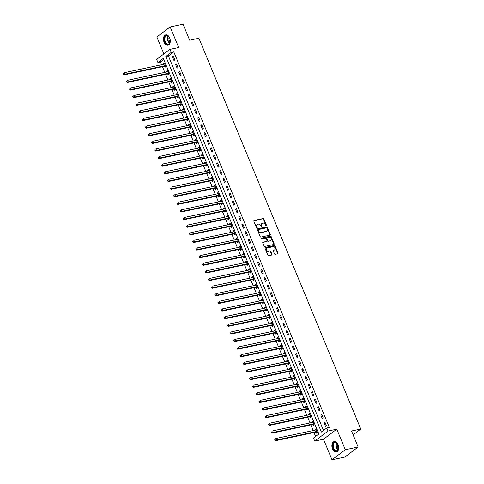 <?xml version="1.0" encoding="UTF-8"?>
<svg xmlns="http://www.w3.org/2000/svg" width="484" height="484" viewBox="0 0 484 484"><rect width="100%" height="100%" fill="white"/><g stroke="black" fill="none" stroke-linecap="round" stroke-linejoin="round"><path stroke-width="0.73" d="M266.357 225.895A0.466 0.345 52.9 0 0 266.533 225.399L263.901 219.04A0.665 0.496 52.9 0 0 263.151 218.55L254.064 220.48A0.665 0.496 52.9 0 0 253.81 221.188L256.441 227.547A0.466 0.345 52.9 0 0 257.149 227.395L256.81 226.572A2.124 1.585 52.9 0 1 257.143 224.534A2.124 1.585 52.9 0 1 257.633 224.316L258.389 224.153A2.124 1.585 52.9 0 1 260.797 225.726L261.136 226.548A0.466 0.345 52.9 0 0 261.844 226.397L261.499 225.574A2.124 1.585 52.9 0 1 261.838 223.535A2.124 1.585 52.9 0 1 262.322 223.318L263.078 223.154A2.124 1.585 52.9 0 1 265.486 224.727L265.831 225.55A0.466 0.345 52.9 0 0 266.357 225.895M266.212 225.889A0.466 0.345 52.9 0 0 266.176 225.671L263.544 219.312A0.665 0.496 52.9 0 0 262.788 218.822L253.779 220.74M256.829 227.891A0.466 0.345 52.9 0 0 256.792 227.668L256.447 226.845L256.81 226.572M261.523 226.893A0.466 0.345 52.9 0 0 261.481 226.669L261.142 225.846L261.499 225.574M338.11 444.578A5.276 3.321 -102 0 0 334.202 441.535A5.276 3.321 -102 0 0 332.496 448.813A5.276 3.321 -102 0 0 336.398 451.856A5.276 3.321 -102 0 0 338.11 444.578M169.666 37.921A5.276 3.321 -102 0 0 165.758 34.878A5.276 3.321 -102 0 0 164.052 42.156A5.276 3.321 -102 0 0 167.954 45.2A5.276 3.321 -102 0 0 169.666 37.921M274.434 253.822A0.665 0.496 52.9 0 0 275.19 254.312L277.737 253.767A0.665 0.496 52.9 0 0 277.991 253.059L275.069 245.999A0.665 0.496 52.9 0 0 274.313 245.509L265.232 247.445A0.665 0.496 52.9 0 0 264.978 248.147L267.9 255.207A0.665 0.496 52.9 0 0 268.656 255.703L271.73 255.044A0.665 0.496 52.9 0 0 271.99 254.342L270.738 251.317A0.665 0.496 52.9 0 0 269.987 250.827L268.457 251.154A1.779 1.325 52.9 0 1 266.575 250.101A1.779 1.325 52.9 0 1 266.726 248.135A1.779 1.325 52.9 0 1 267.132 247.947L273.109 246.677A1.779 1.325 52.9 0 1 274.997 247.729A1.779 1.325 52.9 0 1 274.845 249.696A1.779 1.325 52.9 0 1 274.44 249.877L273.442 250.089A0.665 0.496 52.9 0 0 273.182 250.797L274.434 253.822M326.779 427.983L328.043 431.032L314.727 441.081L313.469 438.032L318.865 433.96L163.302 58.395L157.905 62.472L156.641 59.423L169.951 49.374L171.215 52.417L165.818 56.495L321.382 432.061L326.779 427.983L329.35 427.439L173.786 51.873L171.215 52.417M169.951 49.374L178.693 47.511L170.168 26.935L183.019 24.2L189.649 40.202L198.9 38.236L360.78 429.042L351.523 431.008L358.154 447.016L345.304 449.751L336.779 429.175L328.043 431.032M270.03 235.157A0.665 0.496 52.9 0 0 270.284 234.45L267.362 227.389A0.665 0.496 52.9 0 0 266.605 226.899L257.524 228.829A0.665 0.496 52.9 0 0 257.27 229.537L260.192 236.597A0.665 0.496 52.9 0 0 260.943 237.087L270.03 235.157M271.215 236.694L274.138 243.754A0.665 0.496 52.9 0 1 273.883 244.462L264.802 246.392A0.665 0.496 52.9 0 1 264.046 245.902L262.794 242.883A0.665 0.496 52.9 0 1 263.054 242.175L266.738 241.395A0.665 0.496 52.9 0 0 266.993 240.687L266.164 238.679A0.665 0.496 52.9 0 0 265.407 238.188L261.572 239.005A0.466 0.345 52.9 0 1 261.227 238.17L270.459 236.204A0.665 0.496 52.9 0 1 271.215 236.694L270.852 236.966L273.781 244.027L274.138 243.754M358.154 447.016L344.844 457.065L331.994 459.8L345.304 449.751M170.168 26.935L156.858 36.984L163.882 53.954M173.786 51.873L168.39 55.95L323.512 430.451M172.437 56.888L173.956 60.548L174.851 59.871L173.339 56.211L172.437 56.888L173.526 56.658M175.595 64.511L177.114 68.171L178.009 67.488L176.497 63.834L175.595 64.511L176.678 64.281M178.753 72.134L180.266 75.788L181.167 75.111L179.655 71.457L178.753 72.134L179.836 71.904M181.911 79.751L183.424 83.411L184.325 82.734L182.807 79.073L181.911 79.751L182.994 79.521M185.063 87.374L186.582 91.034L187.483 90.351L185.965 86.697L185.063 87.374L186.152 87.144M188.222 94.997L189.74 98.651L190.636 97.974L189.123 94.32L188.222 94.997L189.311 94.767M191.38 102.614L192.892 106.274L193.794 105.597L192.281 101.936L191.38 102.614L192.463 102.384M194.538 110.237L196.05 113.897L196.952 113.22L195.433 109.559L194.538 110.237L195.621 110.007M197.696 117.86L199.208 121.514L200.11 120.837L198.591 117.182L197.696 117.86L198.779 117.63M200.848 125.477L202.366 129.137L203.262 128.46L201.749 124.799L200.848 125.477L201.937 125.247M204.006 133.1L205.525 136.76L206.42 136.083L204.907 132.422L204.006 133.1L205.089 132.87M207.164 140.723L208.677 144.377L209.578 143.7L208.066 140.045L207.164 140.723L208.247 140.493M210.322 148.34L211.835 152L212.736 151.323L211.218 147.662L210.322 148.34L211.405 148.11M213.474 155.963L214.993 159.623L215.894 158.946L214.376 155.285L213.474 155.963L214.563 155.733M216.632 163.586L218.151 167.24L219.046 166.563L217.534 162.908L216.632 163.586L217.721 163.356M219.79 171.209L221.303 174.863L222.204 174.186L220.692 170.525L219.79 171.209L220.873 170.973M222.949 178.826L224.461 182.486L225.362 181.809L223.844 178.148L222.949 178.826L224.031 178.596M226.107 186.449L227.619 190.103L228.521 189.425L227.002 185.771L226.107 186.449L227.19 186.219M229.259 194.072L230.777 197.726L231.673 197.048L230.16 193.388L229.259 194.072L230.348 193.836M232.417 201.689L233.935 205.349L234.831 204.672L233.318 201.011L232.417 201.689L233.5 201.459M235.575 209.312L237.087 212.972L237.989 212.288L236.476 208.634L235.575 209.312L236.658 209.082M238.733 216.935L240.245 220.589L241.147 219.911L239.628 216.251L238.733 216.935L239.816 216.699M241.885 224.552L243.404 228.212L244.305 227.534L242.786 223.874L241.885 224.552L242.974 224.322M245.043 232.175L246.562 235.835L247.457 235.151L245.945 231.497L245.043 232.175L246.132 231.945M248.201 239.798L249.714 243.452L250.615 242.774L249.103 239.114L248.201 239.798L249.284 239.562M251.359 247.415L252.872 251.075L253.773 250.397L252.255 246.737L251.359 247.415L252.442 247.185M254.511 255.038L256.03 258.698L256.931 258.014L255.413 254.36L254.511 255.038L255.6 254.808M257.669 262.661L259.188 266.315L260.083 265.637L258.571 261.977L257.669 262.661L258.758 262.425M260.828 270.278L262.34 273.938L263.242 273.26L261.729 269.6L260.828 270.278L261.911 270.048M263.986 277.901L265.498 281.561L266.4 280.877L264.881 277.223L263.986 277.901L265.069 277.671M267.144 285.524L268.656 289.178L269.558 288.5L268.039 284.84L267.144 285.524L268.227 285.288M270.296 293.141L271.814 296.801L272.71 296.123L271.197 292.463L270.296 293.141L271.385 292.911M273.454 300.764L274.972 304.424L275.868 303.74L274.355 300.086L273.454 300.764L274.537 300.534M276.612 308.387L278.125 312.041L279.026 311.363L277.513 307.703L276.612 308.387L277.695 308.151M279.77 316.004L281.283 319.664L282.184 318.986L280.666 315.326L279.77 316.004L280.853 315.774M282.922 323.627L284.441 327.287L285.342 326.603L283.824 322.949L282.922 323.627L284.011 323.397M286.08 331.25L287.599 334.904L288.494 334.226L286.982 330.566L286.08 331.25L287.169 331.014M289.238 338.867L290.751 342.527L291.652 341.849L290.14 338.189L289.238 338.867L290.321 338.637M292.397 346.49L293.909 350.15L294.81 349.466L293.292 345.812L292.397 346.49L293.479 346.26M295.555 354.113L297.067 357.767L297.969 357.089L296.45 353.429L295.555 354.113L296.638 353.877M298.707 361.729L300.225 365.39L301.121 364.712L299.608 361.052L298.707 361.729L299.796 361.5M301.865 369.352L303.383 373.013L304.279 372.329L302.766 368.675L301.865 369.352L302.948 369.123M305.023 376.976L306.535 380.63L307.437 379.952L305.924 376.292L305.023 376.976L306.106 376.746M308.181 384.592L309.693 388.253L310.595 387.575L309.076 383.915L308.181 384.592L309.264 384.363M311.333 392.215L312.852 395.876L313.753 395.192L312.234 391.538L311.333 392.215L312.422 391.986M314.491 399.838L316.01 403.493L316.905 402.815L315.393 399.155L314.491 399.838L315.58 399.609M317.649 407.455L319.162 411.116L320.063 410.438L318.551 406.778L317.649 407.455L318.732 407.226M320.807 415.078L322.32 418.739L323.221 418.055L321.703 414.401L320.807 415.078L321.89 414.849M323.959 422.701L325.478 426.356L326.379 425.678L324.861 422.018L323.959 422.701L325.048 422.471M163.737 59.459L160.47 61.922L161.638 64.741M162.455 66.713L164.796 72.358M165.613 74.33L167.954 79.981M168.771 81.953L171.112 87.604M171.929 89.576L174.264 95.221M175.081 97.193L177.422 102.844M178.239 104.816L180.58 110.467M181.397 112.439L183.738 118.084M184.555 120.056L186.891 125.707M187.707 127.679L190.049 133.33M190.865 135.302L193.207 140.947M194.023 142.919L196.365 148.57M197.182 150.542L199.517 156.193M200.34 158.165L202.675 163.81M203.492 165.782L205.833 171.433M206.65 173.405L208.991 179.056M209.808 181.028L212.149 186.673M212.966 188.645L215.301 194.296M216.118 196.268L218.459 201.919M219.276 203.891L221.618 209.536M222.434 211.508L224.776 217.159M225.592 219.131L227.928 224.782M228.744 226.754L231.086 232.405M231.903 234.377L234.244 240.022M235.061 241.994L237.402 247.645M238.219 249.617L240.56 255.268M241.377 257.24L243.712 262.885M244.529 264.857L246.87 270.508M247.687 272.48L250.028 278.131M250.845 280.103L253.186 285.748M254.003 287.72L256.339 293.371M257.155 295.343L259.497 300.994M260.313 302.966L262.655 308.611M263.471 310.583L265.813 316.233M266.63 318.206L268.971 323.856M269.788 325.829L272.123 331.473M272.94 333.446L275.281 339.096M276.098 341.069L278.439 346.719M279.256 348.692L281.597 354.336M282.414 356.309L284.749 361.959M285.566 363.932L287.907 369.582M288.724 371.555L291.065 377.199M291.882 379.172L294.224 384.822M295.04 386.795L297.376 392.445M298.198 394.418L300.534 400.062M301.351 402.035L303.692 407.685M304.509 409.658L306.85 415.308M307.667 417.281L310.008 422.925M310.825 424.898L313.16 430.548M313.977 432.521L315.598 436.429M164.548 66.35L164.959 67.343L165.861 66.659L164.342 63.005L163.447 63.682L163.701 64.299M167.706 73.967L168.117 74.96L169.019 74.282L167.5 70.622L166.599 71.305L166.859 71.922M170.864 81.59L171.276 82.582L172.171 81.905L170.658 78.245L169.757 78.922L170.017 79.545M174.016 89.213L174.428 90.206L175.329 89.522L173.816 85.868L172.915 86.545L173.169 87.162M177.174 96.83L177.586 97.822L178.487 97.145L176.969 93.485L176.073 94.168L176.327 94.785M180.332 104.453L180.744 105.445L181.645 104.768L180.127 101.108L179.225 101.785L179.485 102.408M183.49 112.076L183.902 113.068L184.797 112.385L183.285 108.731L182.383 109.408L182.643 110.025M186.649 119.693L187.054 120.685L187.955 120.008L186.443 116.348L185.541 117.031L185.796 117.648M189.801 127.316L190.212 128.308L191.113 127.631L189.595 123.971L188.699 124.648L188.954 125.271M192.959 134.939L193.37 135.931L194.272 135.248L192.753 131.594L191.858 132.271L192.112 132.888M196.117 142.556L196.528 143.548L197.424 142.871L195.911 139.21L195.01 139.894L195.27 140.511M199.275 150.179L199.686 151.171L200.582 150.494L199.069 146.833L198.168 147.511L198.422 148.134M202.427 157.802L202.838 158.794L203.74 158.111L202.227 154.457L201.326 155.134L201.58 155.751M205.585 165.419L205.996 166.411L206.898 165.734L205.379 162.073L204.484 162.757L204.738 163.374M208.743 173.042L209.155 174.034L210.056 173.357L208.537 169.696L207.636 170.374L207.896 170.997M211.901 180.665L212.313 181.657L213.208 180.974L211.696 177.319L210.794 177.997L211.054 178.614M215.059 188.282L215.465 189.274L216.366 188.597L214.854 184.936L213.952 185.62L214.206 186.237M218.211 195.905L218.623 196.897L219.524 196.22L218.006 192.559L217.11 193.237L217.364 193.86M221.369 203.528L221.781 204.52L222.682 203.837L221.164 200.182L220.268 200.86L220.522 201.477M224.528 211.145L224.939 212.137L225.834 211.46L224.322 207.799L223.42 208.483L223.681 209.1M227.686 218.768L228.097 219.76L228.993 219.083L227.48 215.422L226.579 216.1L226.833 216.723M230.838 226.391L231.249 227.383L232.151 226.7L230.638 223.045L229.737 223.723L229.991 224.34M233.996 234.008L234.407 235L235.309 234.323L233.79 230.662L232.895 231.346L233.149 231.963M237.154 241.631L237.565 242.623L238.467 241.946L236.948 238.285L236.047 238.963L236.307 239.586M240.312 249.254L240.723 250.246L241.619 249.562L240.106 245.908L239.205 246.586L239.465 247.203M243.47 256.871L243.876 257.863L244.777 257.185L243.264 253.525L242.363 254.209L242.617 254.826M246.622 264.494L247.034 265.486L247.935 264.808L246.417 261.148L245.521 261.826L245.775 262.449M249.78 272.117L250.192 273.109L251.093 272.425L249.575 268.771L248.679 269.449L248.933 270.066M252.938 279.734L253.35 280.726L254.245 280.048L252.733 276.388L251.831 277.072L252.091 277.689M256.096 287.357L256.508 288.349L257.403 287.671L255.891 284.011L254.989 284.689L255.243 285.312M259.249 294.98L259.66 295.972L260.561 295.288L259.049 291.634L258.147 292.312L258.402 292.929M262.407 302.597L262.818 303.589L263.719 302.911L262.201 299.257L261.306 299.935L261.56 300.552M265.565 310.22L265.976 311.212L266.878 310.534L265.359 306.874L264.458 307.552L264.718 308.175M268.723 317.843L269.134 318.835L270.03 318.157L268.517 314.497L267.616 315.175L267.876 315.792M271.875 325.46L272.286 326.452L273.188 325.774L271.675 322.12L270.774 322.798L271.028 323.415M275.033 333.083L275.444 334.075L276.346 333.397L274.827 329.737L273.932 330.415L274.186 331.038M278.191 340.706L278.602 341.698L279.504 341.02L277.985 337.36L277.084 338.038L277.344 338.655M281.349 348.329L281.761 349.315L282.656 348.637L281.143 344.983L280.242 345.661L280.502 346.278M284.507 355.946L284.913 356.938L285.814 356.26L284.302 352.6L283.4 353.278L283.654 353.901M287.659 363.569L288.071 364.561L288.972 363.883L287.454 360.223L286.558 360.901L286.812 361.518M290.817 371.192L291.229 372.178L292.13 371.5L290.612 367.846L289.716 368.524L289.97 369.141M293.976 378.809L294.387 379.801L295.282 379.123L293.77 375.463L292.868 376.141L293.129 376.764M297.134 386.432L297.545 387.424L298.44 386.746L296.928 383.086L296.026 383.764L296.281 384.381M300.286 394.055L300.697 395.041L301.599 394.363L300.086 390.709L299.185 391.387L299.439 392.004M303.444 401.672L303.855 402.664L304.757 401.986L303.238 398.326L302.343 399.01L302.597 399.627M306.602 409.295L307.013 410.287L307.915 409.609L306.396 405.949L305.495 406.627L305.755 407.244M309.76 416.918L310.171 417.91L311.067 417.226L309.554 413.572L308.653 414.25L308.913 414.867M312.918 424.535L313.323 425.527L314.225 424.849L312.712 421.189L311.811 421.873L312.065 422.49M316.07 432.158L316.482 433.15L317.383 432.472L315.864 428.812L314.969 429.489L315.223 430.107M353.108 434.832L360.78 429.042M336.779 429.175L323.469 439.224L331.994 459.8M323.469 439.224L314.727 441.081M160.47 61.922L157.905 62.472M168.39 55.95L165.818 56.495M163.447 63.682L164.53 63.452M166.599 71.305L167.688 71.069M169.757 78.922L170.846 78.692M172.915 86.545L173.998 86.315M176.073 94.168L177.156 93.932M179.225 101.785L180.314 101.555M182.383 109.408L183.472 109.178M185.541 117.031L186.624 116.795M188.699 124.648L189.782 124.418M191.858 132.271L192.941 132.041M195.01 139.894L196.099 139.658M198.168 147.511L199.251 147.281M201.326 155.134L202.409 154.904M204.484 162.757L205.567 162.521M207.636 170.374L208.725 170.144M210.794 177.997L211.883 177.767M213.952 185.62L215.035 185.384M217.11 193.237L218.193 193.007M220.268 200.86L221.351 200.63M223.42 208.483L224.509 208.253M226.579 216.1L227.661 215.87M229.737 223.723L230.82 223.493M232.895 231.346L233.978 231.116M236.047 238.963L237.136 238.733M239.205 246.586L240.294 246.356M242.363 254.209L243.446 253.979M245.521 261.826L246.604 261.596M248.679 269.449L249.762 269.219M251.831 277.072L252.92 276.842M254.989 284.689L256.072 284.459M258.147 292.312L259.23 292.082M261.306 299.935L262.388 299.705M264.458 307.552L265.547 307.322M267.616 315.175L268.705 314.945M270.774 322.798L271.857 322.568M273.932 330.415L275.015 330.185M277.084 338.038L278.173 337.808M280.242 345.661L281.331 345.431M283.4 353.278L284.483 353.048M286.558 360.901L287.641 360.671M289.716 368.524L290.799 368.294M292.868 376.141L293.957 375.911M296.026 383.764L297.109 383.534M299.185 391.387L300.268 391.157M302.343 399.01L303.426 398.774M305.495 406.627L306.584 406.397M308.653 414.25L309.742 414.02M311.811 421.873L312.894 421.637M314.969 429.489L316.052 429.26M261.669 223.687A2.124 1.585 52.9 0 0 261.475 223.808A2.124 1.585 52.9 0 0 261.142 225.846M256.974 224.685A2.124 1.585 52.9 0 0 256.786 224.806A2.124 1.585 52.9 0 0 256.447 226.845M269.951 235.17A0.665 0.496 52.9 0 0 269.927 234.722L266.999 227.661A0.665 0.496 52.9 0 0 266.248 227.171L257.24 229.089M266.926 228.2A0.466 0.345 52.9 0 0 266.4 227.855L258.426 229.549A0.466 0.345 52.9 0 0 258.244 230.045L258.607 230.91A2.124 1.585 52.9 0 0 261.015 232.483L266.466 231.322A2.124 1.585 52.9 0 0 266.95 231.104A2.124 1.585 52.9 0 0 267.283 229.065L266.926 228.2M258.244 229.688L258.069 229.821A0.466 0.345 52.9 0 0 257.887 230.317L258.244 230.045M266.757 231.225A2.124 1.585 52.9 0 1 266.593 231.376A2.124 1.585 52.9 0 1 266.103 231.594L260.652 232.756A2.124 1.585 52.9 0 1 258.244 231.183L257.887 230.317M273.811 244.481A0.665 0.496 52.9 0 0 273.781 244.027M262.764 242.43L266.375 241.661A0.665 0.496 52.9 0 0 266.636 241.468M261.009 238.412L270.459 236.204M270.556 240.578A1.779 1.325 52.9 0 0 270.967 240.397A1.779 1.325 52.9 0 0 271.113 238.43A1.779 1.325 52.9 0 0 269.231 237.378L267.126 237.826A0.665 0.496 52.9 0 0 266.865 238.533L267.7 240.536A0.665 0.496 52.9 0 0 268.451 241.026L270.199 240.851A1.779 1.325 52.9 0 0 270.604 240.669A1.779 1.325 52.9 0 0 270.768 240.512M266.763 238.098A0.665 0.496 52.9 0 0 266.509 238.806L266.865 238.533M270.199 240.851L268.094 241.298A0.665 0.496 52.9 0 1 267.337 240.808L266.509 238.806M270.852 236.966A0.665 0.496 52.9 0 0 270.102 236.476M274.652 249.811A1.779 1.325 52.9 0 1 274.482 249.968A1.779 1.325 52.9 0 1 274.077 250.149L273.157 250.349M266.563 248.292A1.779 1.325 52.9 0 0 266.363 248.407A1.779 1.325 52.9 0 0 266.218 250.373A1.779 1.325 52.9 0 0 268.1 251.426L268.457 251.154M271.657 255.062A0.665 0.496 52.9 0 0 271.627 254.614L270.374 251.589A0.665 0.496 52.9 0 0 269.624 251.099L268.1 251.426M277.665 253.785A0.665 0.496 52.9 0 0 277.635 253.332L274.706 246.271A0.665 0.496 52.9 0 0 273.956 245.781L264.948 247.699M164.754 63.997L164.705 64.039A0.678 0.502 -127.1 0 1 164.53 64.124L124.328 72.679L124.963 74.203L124.061 74.881L164.264 66.326A0.678 0.502 -127.1 0 1 164.469 66.332L165.849 66.635M123.831 74.094L123.583 73.483L123.22 73.756L123.474 74.361L124.963 74.203L165.159 65.649A0.678 0.502 -127.1 0 1 165.371 65.655L165.449 65.667M123.22 73.756L123.583 73.483M124.061 74.881L123.474 74.361M167.912 71.614L167.857 71.662A0.678 0.502 -127.1 0 1 167.688 71.747L127.486 80.302L128.121 81.826L127.219 82.504L167.416 73.949A0.678 0.502 -127.1 0 1 167.627 73.949L169.007 74.258M126.99 81.711L126.741 81.1L126.378 81.373L126.633 81.984L128.121 81.826L168.317 73.272A0.678 0.502 -127.1 0 1 168.529 73.272L168.607 73.29M126.378 81.373L126.741 81.1M127.219 82.504L126.633 81.984M171.07 79.237L171.015 79.279A0.678 0.502 -127.1 0 1 170.84 79.364L130.644 87.919L131.273 89.443L130.377 90.127L170.574 81.572A0.678 0.502 -127.1 0 1 170.785 81.572L172.165 81.875M130.148 89.334L129.893 88.723L129.537 88.995L129.791 89.607L131.273 89.443L171.475 80.888A0.678 0.502 -127.1 0 1 171.681 80.895L171.759 80.913M129.537 88.995L129.893 88.723M130.377 90.127L129.791 89.607M174.228 86.86L174.173 86.902A0.678 0.502 -127.1 0 1 173.998 86.987L133.802 95.542L134.431 97.066L133.53 97.744L173.732 89.189A0.678 0.502 -127.1 0 1 173.944 89.195L175.317 89.498M133.306 96.957L133.052 96.346L132.695 96.618L132.943 97.223L134.431 97.066L174.633 88.511A0.678 0.502 -127.1 0 1 174.839 88.518L174.918 88.53M132.695 96.618L133.052 96.346M133.53 97.744L132.943 97.223M177.38 94.477L177.332 94.525A0.678 0.502 -127.1 0 1 177.156 94.61L136.96 103.165L137.589 104.689L136.688 105.367L176.89 96.812A0.678 0.502 -127.1 0 1 177.096 96.812L178.475 97.121M136.464 104.574L136.21 103.963L135.847 104.235L136.101 104.847L137.589 104.689L177.785 96.135A0.678 0.502 -127.1 0 1 177.997 96.135L178.076 96.153M135.847 104.235L136.21 103.963M136.688 105.367L136.101 104.847M167.531 44.431A4.568 2.874 78 0 1 164.312 39.482A4.568 2.874 78 0 1 167.004 35.471A4.568 2.874 78 0 1 168.989 36.851A4.568 2.874 78 0 1 170.102 42.084A4.568 2.874 78 0 1 167.531 44.431M169.055 36.941A4.229 2.662 -102 0 0 167.282 35.749A4.229 2.662 -102 0 0 166.647 35.762A4.229 2.662 -102 0 0 164.838 39.954A4.229 2.662 -102 0 0 167.767 44.044A4.229 2.662 -102 0 0 168.408 44.032A4.229 2.662 -102 0 0 170.126 41.975M170.15 41.836A3.327 2.093 78 0 1 169.134 37.056M166.139 34.836A5.239 3.297 -102 0 0 163.937 40.057A5.239 3.297 -102 0 0 167.567 45.097A5.239 3.297 -102 0 0 168.317 45.085M338.141 444.778A4.568 2.874 78 0 1 338.546 448.741A4.568 2.874 78 0 1 336.174 451.112A4.568 2.874 78 0 1 333.282 448.444A4.568 2.874 78 0 1 333.621 442.866A4.568 2.874 78 0 1 337.433 443.507A4.568 2.874 78 0 1 338.141 444.778M337.499 443.598A4.229 2.662 -102 0 0 335.091 442.418A4.229 2.662 -102 0 0 333.718 448.251A4.229 2.662 -102 0 0 336.852 450.689A4.229 2.662 -102 0 0 338.57 448.632M338.594 448.493A3.327 2.093 78 0 1 337.711 447.143A3.327 2.093 78 0 1 337.578 443.713M334.577 441.493A5.239 3.297 -102 0 0 332.925 448.716A5.239 3.297 -102 0 0 336.761 451.741M180.538 102.1L180.484 102.142A0.678 0.502 -127.1 0 1 180.314 102.227L140.112 110.782L140.747 112.306L139.846 112.99L180.042 104.435A0.678 0.502 -127.1 0 1 180.254 104.435L181.633 104.738M139.616 112.197L139.368 111.586L139.005 111.858L139.259 112.469L140.747 112.306L180.943 103.751A0.678 0.502 -127.1 0 1 181.155 103.757L181.234 103.776M139.005 111.858L139.368 111.586M139.846 112.99L139.259 112.469M183.696 109.723L183.642 109.765A0.678 0.502 -127.1 0 1 183.472 109.85L143.27 118.405L143.899 119.929L143.004 120.607L183.2 112.052A0.678 0.502 -127.1 0 1 183.412 112.058L184.791 112.361M142.774 119.82L142.52 119.209L142.163 119.481L142.417 120.093L143.899 119.929L184.101 111.374A0.678 0.502 -127.1 0 1 184.313 111.38L184.386 111.393M142.163 119.481L142.52 119.209M143.004 120.607L142.417 120.093M186.854 117.34L186.8 117.388A0.678 0.502 -127.1 0 1 186.624 117.473L146.428 126.028L147.057 127.552L146.162 128.23L186.358 119.675A0.678 0.502 -127.1 0 1 186.57 119.675L187.943 119.984M145.932 127.437L145.678 126.832L145.321 127.098L145.569 127.709L147.057 127.552L187.26 118.997A0.678 0.502 -127.1 0 1 187.465 118.997L187.544 119.016M145.321 127.098L145.678 126.832M146.162 128.23L145.569 127.709M190.006 124.963L189.958 125.005A0.678 0.502 -127.1 0 1 189.782 125.09L149.586 133.644L150.215 135.169L149.314 135.853L189.516 127.298A0.678 0.502 -127.1 0 1 189.722 127.298L191.101 127.601M149.09 135.06L148.836 134.449L148.473 134.721L148.727 135.332L150.215 135.169L190.412 126.614A0.678 0.502 -127.1 0 1 190.623 126.62L190.702 126.639M148.473 134.721L148.836 134.449M149.314 135.853L148.727 135.332M193.164 132.586L193.116 132.628A0.678 0.502 -127.1 0 1 192.941 132.713L152.738 141.267L153.374 142.792L152.472 143.47L192.674 134.915A0.678 0.502 -127.1 0 1 192.88 134.921L194.259 135.224M152.242 142.683L151.994 142.072L151.631 142.344L151.885 142.955L153.374 142.792L193.57 134.237A0.678 0.502 -127.1 0 1 193.781 134.243L193.86 134.256M151.631 142.344L151.994 142.072M152.472 143.47L151.885 142.955M196.322 140.203L196.268 140.251A0.678 0.502 -127.1 0 1 196.099 140.336L155.896 148.891L156.532 150.415L155.63 151.093L195.826 142.538A0.678 0.502 -127.1 0 1 196.038 142.538L197.418 142.847M155.4 150.3L155.146 149.695L154.789 149.961L155.043 150.572L156.532 150.415L196.728 141.86A0.678 0.502 -127.1 0 1 196.94 141.86L197.018 141.879M154.789 149.961L155.146 149.695M155.63 151.093L155.043 150.572M199.481 147.826L199.426 147.868A0.678 0.502 -127.1 0 1 199.251 147.953L159.054 156.507L159.684 158.032L158.788 158.716L198.984 150.161A0.678 0.502 -127.1 0 1 199.196 150.161L200.57 150.463M158.558 157.923L158.304 157.312L157.947 157.584L158.201 158.195L159.684 158.032L199.886 149.477A0.678 0.502 -127.1 0 1 200.092 149.483L200.17 149.502M157.947 157.584L158.304 157.312M158.788 158.716L158.201 158.195M202.633 155.449L202.584 155.491A0.678 0.502 -127.1 0 1 202.409 155.576L162.213 164.13L162.842 165.655L161.94 166.333L202.143 157.778A0.678 0.502 -127.1 0 1 202.354 157.784L203.728 158.087M161.716 165.546L161.462 164.935L161.105 165.207L161.353 165.818L162.842 165.655L203.044 157.1A0.678 0.502 -127.1 0 1 203.25 157.106L203.328 157.118M161.105 165.207L161.462 164.935M161.94 166.333L161.353 165.818M205.791 163.066L205.742 163.114A0.678 0.502 -127.1 0 1 205.567 163.199L165.371 171.753L166 173.278L165.098 173.956L205.301 165.401A0.678 0.502 -127.1 0 1 205.506 165.407L206.886 165.709M164.875 173.163L164.621 172.558L164.257 172.824L164.512 173.435L166 173.278L206.196 164.723A0.678 0.502 -127.1 0 1 206.408 164.723L206.487 164.742M164.257 172.824L164.621 172.558M165.098 173.956L164.512 173.435M208.949 170.689L208.894 170.731A0.678 0.502 -127.1 0 1 208.725 170.816L168.523 179.37L169.158 180.895L168.257 181.579L208.453 173.024A0.678 0.502 -127.1 0 1 208.664 173.024L210.044 173.326M168.027 180.786L167.779 180.175L167.416 180.447L167.67 181.058L169.158 180.895L209.354 172.34A0.678 0.502 -127.1 0 1 209.566 172.346L209.645 172.364M167.416 180.447L167.779 180.175M168.257 181.579L167.67 181.058M212.107 178.312L212.052 178.354A0.678 0.502 -127.1 0 1 211.877 178.439L171.681 186.993L172.31 188.518L171.415 189.196L211.611 180.641A0.678 0.502 -127.1 0 1 211.823 180.647L213.202 180.949M171.185 188.409L170.931 187.798L170.574 188.07L170.828 188.681L172.31 188.518L212.512 179.963A0.678 0.502 -127.1 0 1 212.724 179.969L212.797 179.981M170.574 188.07L170.931 187.798M171.415 189.196L170.828 188.681M215.265 185.929L215.211 185.977A0.678 0.502 -127.1 0 1 215.035 186.062L174.839 194.616L175.468 196.141L174.573 196.819L214.769 188.264A0.678 0.502 -127.1 0 1 214.981 188.27L216.354 188.572M174.343 196.026L174.089 195.421L173.732 195.687L173.98 196.298L175.468 196.141L215.67 187.586A0.678 0.502 -127.1 0 1 215.876 187.586L215.955 187.604M173.732 195.687L174.089 195.421M174.573 196.819L173.98 196.298M218.417 193.552L218.369 193.594A0.678 0.502 -127.1 0 1 218.193 193.679L177.997 202.233L178.626 203.758L177.725 204.442L217.927 195.887A0.678 0.502 -127.1 0 1 218.133 195.887L219.512 196.189M177.501 203.649L177.247 203.038L176.884 203.31L177.138 203.921L178.626 203.758L218.822 195.203A0.678 0.502 -127.1 0 1 219.034 195.209L219.113 195.227M176.884 203.31L177.247 203.038M177.725 204.442L177.138 203.921M221.575 201.175L221.521 201.217A0.678 0.502 -127.1 0 1 221.351 201.302L181.149 209.856L181.784 211.381L180.883 212.059L221.079 203.504A0.678 0.502 -127.1 0 1 221.291 203.51L222.67 203.812M180.653 211.272L180.405 210.661L180.042 210.933L180.296 211.544L181.784 211.381L221.981 202.826A0.678 0.502 -127.1 0 1 222.192 202.832L222.271 202.844M180.042 210.933L180.405 210.661M180.883 212.059L180.296 211.544M224.733 208.792L224.679 208.84A0.678 0.502 -127.1 0 1 224.509 208.925L184.307 217.479L184.942 219.004L184.041 219.682L224.237 211.127A0.678 0.502 -127.1 0 1 224.449 211.133L225.828 211.435M183.811 218.889L183.557 218.284L183.2 218.55L183.454 219.161L184.942 219.004L225.139 210.449A0.678 0.502 -127.1 0 1 225.35 210.449L225.429 210.467M183.2 218.55L183.557 218.284M184.041 219.682L183.454 219.161M227.891 216.415L227.837 216.457A0.678 0.502 -127.1 0 1 227.661 216.548L187.465 225.102L188.094 226.621L187.199 227.305L227.395 218.75A0.678 0.502 -127.1 0 1 227.607 218.75L228.98 219.058M186.969 226.512L186.715 225.901L186.358 226.173L186.606 226.784L188.094 226.621L228.297 218.066A0.678 0.502 -127.1 0 1 228.502 218.072L228.581 218.09M186.358 226.173L186.715 225.901M187.199 227.305L186.606 226.784M231.043 224.038L230.995 224.08A0.678 0.502 -127.1 0 1 230.82 224.165L190.623 232.719L191.253 234.244L190.351 234.922L230.553 226.367A0.678 0.502 -127.1 0 1 230.765 226.373L232.138 226.675M190.127 234.135L189.873 233.524L189.516 233.796L189.764 234.407L191.253 234.244L231.449 225.689A0.678 0.502 -127.1 0 1 231.661 225.695L231.739 225.707M189.516 233.796L189.873 233.524M190.351 234.922L189.764 234.407M234.202 231.654L234.153 231.703A0.678 0.502 -127.1 0 1 233.978 231.788L193.781 240.342L194.411 241.867L193.509 242.544L233.712 233.99A0.678 0.502 -127.1 0 1 233.917 233.996L235.297 234.298M193.279 241.752L193.031 241.147L192.668 241.419L192.922 242.024L194.411 241.867L234.607 233.312A0.678 0.502 -127.1 0 1 234.819 233.312L234.897 233.33M192.668 241.419L193.031 241.147M193.509 242.544L192.922 242.024M237.36 239.278L237.305 239.32A0.678 0.502 -127.1 0 1 237.136 239.411L196.934 247.965L197.569 249.484L196.667 250.167L236.864 241.613A0.678 0.502 -127.1 0 1 237.075 241.613L238.455 241.921M196.437 249.375L196.189 248.764L195.826 249.036L196.081 249.647L197.569 249.484L237.765 240.929A0.678 0.502 -127.1 0 1 237.977 240.935L238.055 240.953M195.826 249.036L196.189 248.764M196.667 250.167L196.081 249.647M240.518 246.9L240.463 246.943A0.678 0.502 -127.1 0 1 240.288 247.028L200.092 255.582L200.721 257.107L199.825 257.784L240.022 249.23A0.678 0.502 -127.1 0 1 240.233 249.236L241.613 249.538M199.596 256.998L199.341 256.387L198.984 256.659L199.239 257.27L200.721 257.107L240.923 248.552A0.678 0.502 -127.1 0 1 241.135 248.558L241.207 248.576M198.984 256.659L199.341 256.387M199.825 257.784L199.239 257.27M243.676 254.517L243.621 254.566A0.678 0.502 -127.1 0 1 243.446 254.651L203.25 263.205L203.879 264.73L202.984 265.407L243.18 256.853A0.678 0.502 -127.1 0 1 243.392 256.859L244.765 257.161M202.754 264.615L202.5 264.01L202.143 264.282L202.391 264.887L203.879 264.73L244.081 256.175A0.678 0.502 -127.1 0 1 244.287 256.175L244.366 256.193M202.143 264.282L202.5 264.01M202.984 265.407L202.391 264.887M246.828 262.14L246.779 262.189A0.678 0.502 -127.1 0 1 246.604 262.274L206.408 270.828L207.037 272.347L206.136 273.03L246.338 264.476A0.678 0.502 -127.1 0 1 246.544 264.476L247.923 264.784M205.912 272.238L205.658 271.627L205.295 271.899L205.549 272.51L207.037 272.347L247.233 263.792A0.678 0.502 -127.1 0 1 247.445 263.798L247.524 263.816M205.295 271.899L205.658 271.627M206.136 273.03L205.549 272.51M249.986 269.763L249.932 269.806A0.678 0.502 -127.1 0 1 249.762 269.891L209.56 278.445L210.195 279.97L209.294 280.647L249.49 272.093A0.678 0.502 -127.1 0 1 249.702 272.099L251.081 272.401M209.064 279.861L208.816 279.25L208.453 279.522L208.707 280.133L210.195 279.97L250.391 271.415A0.678 0.502 -127.1 0 1 250.603 271.421L250.682 271.439M208.453 279.522L208.816 279.25M209.294 280.647L208.707 280.133M253.144 277.38L253.09 277.429A0.678 0.502 -127.1 0 1 252.92 277.513L212.718 286.068L213.353 287.593L212.452 288.27L252.648 279.716A0.678 0.502 -127.1 0 1 252.86 279.722L254.239 280.024M212.222 287.478L211.968 286.873L211.611 287.145L211.865 287.75L213.353 287.593L253.549 279.038A0.678 0.502 -127.1 0 1 253.761 279.038L253.84 279.056M211.611 287.145L211.968 286.873M212.452 288.27L211.865 287.75M256.302 285.003L256.248 285.052A0.678 0.502 -127.1 0 1 256.072 285.137L215.876 293.691L216.505 295.216L215.61 295.893L255.806 287.339A0.678 0.502 -127.1 0 1 256.018 287.339L257.391 287.647M215.38 295.101L215.126 294.49L214.769 294.762L215.017 295.373L216.505 295.216L256.708 286.655A0.678 0.502 -127.1 0 1 256.913 286.661L256.992 286.679M214.769 294.762L215.126 294.49M215.61 295.893L215.017 295.373M259.454 292.626L259.406 292.669A0.678 0.502 -127.1 0 1 259.23 292.753L219.034 301.308L219.663 302.833L218.762 303.51L258.964 294.956A0.678 0.502 -127.1 0 1 259.17 294.962L260.549 295.264M218.538 302.724L218.284 302.113L217.921 302.385L218.175 302.996L219.663 302.833L259.86 294.278A0.678 0.502 -127.1 0 1 260.071 294.284L260.15 294.302M217.921 302.385L218.284 302.113M218.762 303.51L218.175 302.996M262.612 300.243L262.564 300.292A0.678 0.502 -127.1 0 1 262.388 300.376L222.186 308.931L222.821 310.456L221.92 311.133L262.122 302.579A0.678 0.502 -127.1 0 1 262.328 302.585L263.707 302.887M221.69 310.341L221.442 309.736L221.079 310.008L221.333 310.613L222.821 310.456L263.018 301.901A0.678 0.502 -127.1 0 1 263.229 301.901L263.308 301.919M221.079 310.008L221.442 309.736M221.92 311.133L221.333 310.613M265.77 307.866L265.716 307.915A0.678 0.502 -127.1 0 1 265.547 307.999L225.344 316.554L225.98 318.079L225.078 318.756L265.274 310.202A0.678 0.502 -127.1 0 1 265.486 310.202L266.865 310.51M224.848 317.964L224.594 317.353L224.237 317.625L224.491 318.236L225.98 318.079L266.176 309.524A0.678 0.502 -127.1 0 1 266.388 309.524L266.466 309.542M224.237 317.625L224.594 317.353M225.078 318.756L224.491 318.236M268.929 315.489L268.874 315.532A0.678 0.502 -127.1 0 1 268.699 315.616L228.502 324.171L229.132 325.696L228.236 326.373L268.432 317.819A0.678 0.502 -127.1 0 1 268.644 317.825L270.024 318.127M228.006 325.587L227.752 324.976L227.395 325.248L227.649 325.859L229.132 325.696L269.334 317.141A0.678 0.502 -127.1 0 1 269.54 317.147L269.618 317.165M227.395 325.248L227.752 324.976M228.236 326.373L227.649 325.859M272.087 323.106L272.032 323.155A0.678 0.502 -127.1 0 1 271.857 323.239L231.661 331.794L232.29 333.319L231.388 333.996L271.591 325.442A0.678 0.502 -127.1 0 1 271.802 325.448L273.176 325.75M231.164 333.204L230.91 332.599L230.553 332.871L230.801 333.476L232.29 333.319L272.492 324.764A0.678 0.502 -127.1 0 1 272.698 324.764L272.776 324.782M230.553 332.871L230.91 332.599M231.388 333.996L230.801 333.476M275.239 330.729L275.19 330.778A0.678 0.502 -127.1 0 1 275.015 330.862L234.819 339.417L235.448 340.942L234.546 341.619L274.749 333.065A0.678 0.502 -127.1 0 1 274.954 333.065L276.334 333.373M234.323 340.827L234.068 340.216L233.705 340.488L233.96 341.099L235.448 340.942L275.644 332.387A0.678 0.502 -127.1 0 1 275.856 332.387L275.934 332.405M233.705 340.488L234.068 340.216M234.546 341.619L233.96 341.099M278.397 338.352L278.342 338.395A0.678 0.502 -127.1 0 1 278.173 338.479L237.971 347.034L238.606 348.559L237.704 349.236L277.901 340.682A0.678 0.502 -127.1 0 1 278.112 340.688L279.492 340.99M237.475 348.45L237.227 347.839L236.864 348.111L237.118 348.722L238.606 348.559L278.802 340.004A0.678 0.502 -127.1 0 1 279.014 340.01L279.093 340.028M236.864 348.111L237.227 347.839M237.704 349.236L237.118 348.722M281.555 345.969L281.5 346.018A0.678 0.502 -127.1 0 1 281.325 346.102L241.129 354.657L241.758 356.182L240.863 356.859L281.059 348.305A0.678 0.502 -127.1 0 1 281.271 348.311L282.65 348.613M240.633 356.067L240.379 355.462L240.022 355.734L240.276 356.339L241.758 356.182L281.96 347.627A0.678 0.502 -127.1 0 1 282.172 347.627L282.245 347.645M240.022 355.734L240.379 355.462M240.863 356.859L240.276 356.339M284.713 353.592L284.659 353.641A0.678 0.502 -127.1 0 1 284.483 353.725L244.287 362.28L244.916 363.805L244.021 364.482L284.217 355.928A0.678 0.502 -127.1 0 1 284.429 355.928L285.802 356.236M243.791 363.69L243.537 363.079L243.18 363.351L243.428 363.962L244.916 363.805L285.118 355.25A0.678 0.502 -127.1 0 1 285.324 355.25L285.403 355.268M243.18 363.351L243.537 363.079M244.021 364.482L243.428 363.962M287.865 361.215L287.817 361.258A0.678 0.502 -127.1 0 1 287.641 361.342L247.445 369.897L248.074 371.422L247.173 372.099L287.375 363.544A0.678 0.502 -127.1 0 1 287.581 363.551L288.96 363.853M246.949 371.313L246.695 370.702L246.332 370.974L246.586 371.585L248.074 371.422L288.27 362.867A0.678 0.502 -127.1 0 1 288.482 362.873L288.561 362.891M246.332 370.974L246.695 370.702M247.173 372.099L246.586 371.585M291.023 368.838L290.975 368.881A0.678 0.502 -127.1 0 1 290.799 368.965L250.597 377.52L251.232 379.045L250.331 379.722L290.527 371.167A0.678 0.502 -127.1 0 1 290.739 371.174L292.118 371.476M250.101 378.936L249.853 378.325L249.49 378.597L249.744 379.202L251.232 379.045L291.428 370.49A0.678 0.502 -127.1 0 1 291.64 370.49L291.719 370.508M249.49 378.597L249.853 378.325M250.331 379.722L249.744 379.202M294.181 376.455L294.127 376.504A0.678 0.502 -127.1 0 1 293.957 376.588L253.755 385.143L254.39 386.668L253.489 387.345L293.685 378.791A0.678 0.502 -127.1 0 1 293.897 378.791L295.276 379.099M253.259 386.553L253.005 385.942L252.648 386.214L252.902 386.825L254.39 386.668L294.587 378.113A0.678 0.502 -127.1 0 1 294.798 378.113L294.877 378.131M252.648 386.214L253.005 385.942M253.489 387.345L252.902 386.825M297.339 384.078L297.285 384.121A0.678 0.502 -127.1 0 1 297.109 384.205L256.913 392.76L257.542 394.285L256.647 394.968L296.843 386.413A0.678 0.502 -127.1 0 1 297.055 386.413L298.428 386.716M256.417 394.176L256.163 393.565L255.806 393.837L256.06 394.448L257.542 394.285L297.745 385.73A0.678 0.502 -127.1 0 1 297.95 385.736L298.029 385.754M255.806 393.837L256.163 393.565M256.647 394.968L256.06 394.448M300.491 391.701L300.443 391.744A0.678 0.502 -127.1 0 1 300.268 391.828L260.071 400.383L260.701 401.908L259.799 402.585L300.001 394.03A0.678 0.502 -127.1 0 1 300.213 394.036L301.586 394.339M259.575 401.799L259.321 401.188L258.964 401.46L259.212 402.065L260.701 401.908L300.897 393.353A0.678 0.502 -127.1 0 1 301.108 393.353L301.187 393.371M258.964 401.46L259.321 401.188M259.799 402.585L259.212 402.065M303.649 399.318L303.601 399.367A0.678 0.502 -127.1 0 1 303.426 399.451L263.229 408.006L263.859 409.531L262.957 410.208L303.159 401.653A0.678 0.502 -127.1 0 1 303.365 401.653L304.745 401.962M262.733 409.416L262.479 408.805L262.116 409.077L262.37 409.688L263.859 409.531L304.055 400.976A0.678 0.502 -127.1 0 1 304.267 400.976L304.345 400.994M262.116 409.077L262.479 408.805M262.957 410.208L262.37 409.688M306.808 406.941L306.753 406.983A0.678 0.502 -127.1 0 1 306.584 407.068L266.382 415.623L267.017 417.147L266.115 417.831L306.312 409.276A0.678 0.502 -127.1 0 1 306.523 409.276L307.903 409.579M265.885 417.039L265.637 416.428L265.274 416.7L265.528 417.311L267.017 417.147L307.213 408.593A0.678 0.502 -127.1 0 1 307.425 408.599L307.503 408.617M265.274 416.7L265.637 416.428M266.115 417.831L265.528 417.311M309.966 414.564L309.911 414.606A0.678 0.502 -127.1 0 1 309.736 414.691L269.54 423.246L270.169 424.771L269.273 425.448L309.47 416.893A0.678 0.502 -127.1 0 1 309.681 416.899L311.061 417.202M269.043 424.662L268.789 424.051L268.432 424.323L268.687 424.928L270.169 424.771L310.371 416.216A0.678 0.502 -127.1 0 1 310.583 416.216L310.655 416.234M268.432 424.323L268.789 424.051M269.273 425.448L268.687 424.928M313.124 422.181L313.069 422.229A0.678 0.502 -127.1 0 1 312.894 422.314L272.698 430.869L273.327 432.394L272.431 433.071L312.628 424.516A0.678 0.502 -127.1 0 1 312.839 424.516L314.213 424.825M272.202 432.279L271.947 431.667L271.591 431.94L271.839 432.551L273.327 432.394L313.529 423.839A0.678 0.502 -127.1 0 1 313.735 423.839L313.814 423.857M271.591 431.94L271.947 431.667M272.431 433.071L271.839 432.551M316.276 429.804L316.227 429.846A0.678 0.502 -127.1 0 1 316.052 429.931L275.856 438.486L276.485 440.01L275.584 440.694L315.786 432.139A0.678 0.502 -127.1 0 1 315.991 432.139L317.371 432.442M275.36 439.902L275.106 439.291L274.743 439.563L274.997 440.174L276.485 440.01L316.681 431.456A0.678 0.502 -127.1 0 1 316.893 431.462L316.972 431.48M274.743 439.563L275.106 439.291M275.584 440.694L274.997 440.174M266.176 225.671L266.533 225.399M256.792 227.668L257.149 227.395M261.481 226.669L261.844 226.397M262.788 218.822L263.151 218.55M263.544 219.312L263.901 219.04M266.248 227.171L266.605 226.899M266.999 227.661L267.362 227.389M269.927 234.722L270.284 234.45M258.244 231.183L258.607 230.91M260.652 232.756L261.015 232.483M266.103 231.594L266.466 231.322M266.375 241.661L266.738 241.395M267.337 240.808L267.7 240.536M268.094 241.298L268.451 241.026M274.077 250.149L274.44 249.877M269.624 251.099L269.987 250.827M270.374 251.589L270.738 251.317M271.627 254.614L271.99 254.342M273.956 245.781L274.313 245.509M274.706 246.271L275.069 245.999M277.635 253.332L277.991 253.059M164.264 66.326L165.159 65.649M164.469 66.332L165.371 65.655M167.416 73.949L168.317 73.272M167.627 73.949L168.529 73.272M170.574 81.572L171.475 80.888M170.785 81.572L171.681 80.895M173.732 89.189L174.633 88.511M173.944 89.195L174.839 88.518M176.89 96.812L177.785 96.135M177.096 96.812L177.997 96.135M169.618 43.155A4.229 2.662 78 0 1 168.111 36.064M168.359 36.233A4.09 2.571 -102 0 0 169.775 42.901M338.062 449.817A4.229 2.662 78 0 1 336.398 447.682A4.229 2.662 78 0 1 336.555 442.721M336.804 442.896A4.09 2.571 -102 0 0 336.725 447.573A4.09 2.571 -102 0 0 338.219 449.557M180.042 104.435L180.943 103.751M180.254 104.435L181.155 103.757M183.2 112.052L184.101 111.374M183.412 112.058L184.313 111.38M186.358 119.675L187.26 118.997M186.57 119.675L187.465 118.997M189.516 127.298L190.412 126.614M189.722 127.298L190.623 126.62M192.674 134.915L193.57 134.237M192.88 134.921L193.781 134.243M195.826 142.538L196.728 141.86M196.038 142.538L196.94 141.86M198.984 150.161L199.886 149.477M199.196 150.161L200.092 149.483M202.143 157.778L203.044 157.1M202.354 157.784L203.25 157.106M205.301 165.401L206.196 164.723M205.506 165.407L206.408 164.723M208.453 173.024L209.354 172.34M208.664 173.024L209.566 172.346M211.611 180.641L212.512 179.963M211.823 180.647L212.724 179.969M214.769 188.264L215.67 187.586M214.981 188.27L215.876 187.586M217.927 195.887L218.822 195.203M218.133 195.887L219.034 195.209M221.079 203.504L221.981 202.826M221.291 203.51L222.192 202.832M224.237 211.127L225.139 210.449M224.449 211.133L225.35 210.449M227.395 218.75L228.297 218.066M227.607 218.75L228.502 218.072M230.553 226.367L231.449 225.689M230.765 226.373L231.661 225.695M233.712 233.99L234.607 233.312M233.917 233.996L234.819 233.312M236.864 241.613L237.765 240.929M237.075 241.613L237.977 240.935M240.022 249.23L240.923 248.552M240.233 249.236L241.135 248.558M243.18 256.853L244.081 256.175M243.392 256.859L244.287 256.175M246.338 264.476L247.233 263.792M246.544 264.476L247.445 263.798M249.49 272.093L250.391 271.415M249.702 272.099L250.603 271.421M252.648 279.716L253.549 279.038M252.86 279.722L253.761 279.038M255.806 287.339L256.708 286.655M256.018 287.339L256.913 286.661M258.964 294.956L259.86 294.278M259.17 294.962L260.071 294.284M262.122 302.579L263.018 301.901M262.328 302.585L263.229 301.901M265.274 310.202L266.176 309.524M265.486 310.202L266.388 309.524M268.432 317.819L269.334 317.141M268.644 317.825L269.54 317.147M271.591 325.442L272.492 324.764M271.802 325.448L272.698 324.764M274.749 333.065L275.644 332.387M274.954 333.065L275.856 332.387M277.901 340.682L278.802 340.004M278.112 340.688L279.014 340.01M281.059 348.305L281.96 347.627M281.271 348.311L282.172 347.627M284.217 355.928L285.118 355.25M284.429 355.928L285.324 355.25M287.375 363.544L288.27 362.867M287.581 363.551L288.482 362.873M290.527 371.167L291.428 370.49M290.739 371.174L291.64 370.49M293.685 378.791L294.587 378.113M293.897 378.791L294.798 378.113M296.843 386.413L297.745 385.73M297.055 386.413L297.95 385.736M300.001 394.03L300.897 393.353M300.213 394.036L301.108 393.353M303.159 401.653L304.055 400.976M303.365 401.653L304.267 400.976M306.312 409.276L307.213 408.593M306.523 409.276L307.425 408.599M309.47 416.893L310.371 416.216M309.681 416.899L310.583 416.216M312.628 424.516L313.529 423.839M312.839 424.516L313.735 423.839M315.786 432.139L316.681 431.456M315.991 432.139L316.893 431.462M261.475 223.808L261.838 223.535M256.786 224.806L257.143 224.534M257.96 229.87L258.323 229.597M266.593 231.376L266.95 231.104M266.527 241.595L266.89 241.322M270.604 240.669L270.967 240.397M266.611 238.164L266.974 237.892M274.482 249.968L274.845 249.696M266.363 248.407L266.726 248.135"/></g></svg>

